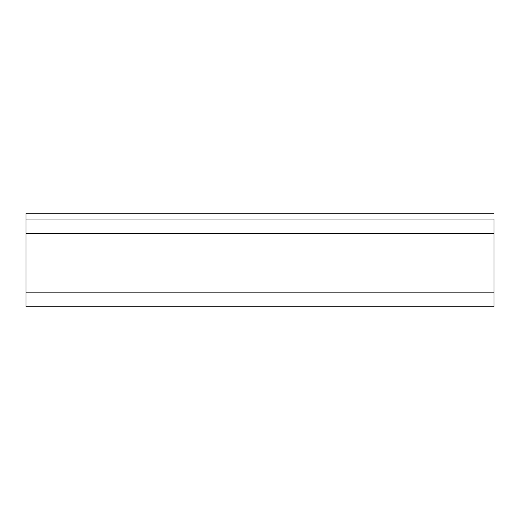 <?xml version="1.0" encoding="UTF-8"?>
<svg xmlns="http://www.w3.org/2000/svg" width="520" height="520" viewBox="0 0 520 520"><rect width="100%" height="100%" fill="white"/><g stroke="black" fill="none" stroke-linecap="round" stroke-linejoin="round"><path stroke-width="0.78" d="M494 219.05L26 219.05L26 233.675L494 233.675L494 219.05L26 219.05L26 213.2L494 213.2L26 213.2L26 233.675L494 233.675L494 292.175L26 292.175L26 233.675L26 306.8L494 306.8L494 292.175L26 292.175L26 306.8L494 306.8L494 219.05"/></g></svg>
